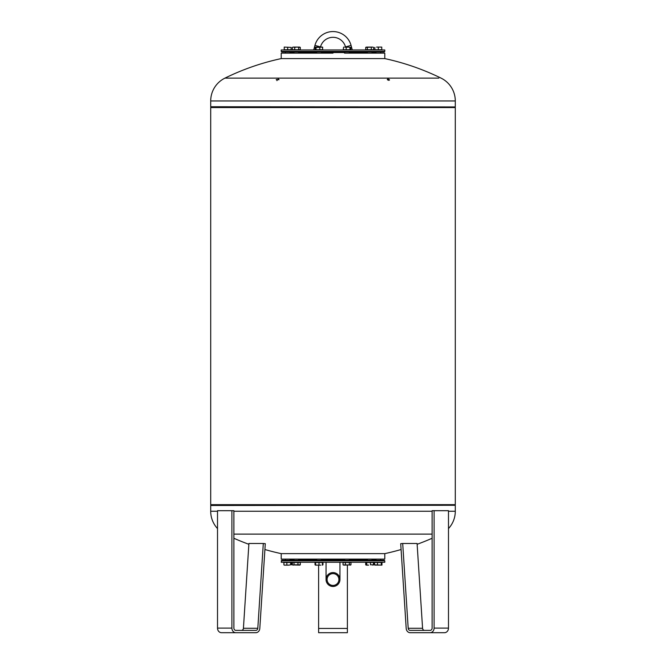 <?xml version="1.0" encoding="UTF-8"?>
<svg xmlns="http://www.w3.org/2000/svg" width="666" height="666" viewBox="0 0 666 666"><rect width="100%" height="100%" fill="white"/><g stroke="black" fill="none" stroke-linecap="round" stroke-linejoin="round"><path stroke-width="1" d="M281.21 560.822L384.79 560.822L384.215 560.248L281.785 560.248L281.21 562.262L384.79 562.262L384.79 560.822M290.201 559.099L290.201 559.673L294.031 559.673M298.634 559.673L316.691 559.673M321.295 559.673L344.705 559.673M281.21 51.399L281.21 49.967L384.79 49.967L384.79 51.399L281.21 51.399L281.785 51.981L384.215 51.981L384.79 51.399M344.705 52.556L321.295 52.556M316.691 52.556L298.634 52.556M294.031 52.556L290.201 52.556L290.201 53.13M438.802 78.122L224.95 78.122A25.433 25.433 0 0 0 210.706 100.957L455.294 100.957A25.433 25.433 0 0 0 441.05 78.122A245.563 245.563 0 0 0 384.79 58.591L384.79 53.13L344.522 53.13M349.309 51.981L349.309 53.13L367.366 53.13L367.366 51.981M384.79 58.591L281.21 58.591A245.563 245.563 0 0 0 224.95 78.122L227.198 78.122M333 53.13L281.21 53.13L281.21 58.591M279.046 79.679L278.172 79.679L278.813 79.404M278.321 78.813L277.88 79.329L278.321 78.813M276.831 79.404L276.182 79.679L277.048 79.679M276.923 80.636L277.339 80.037L276.923 80.636M387.679 79.937L388.927 80.336M388.869 80.336C387.262 79.887 386.946 79.462 387.903 79.063C389.518 79.462 389.843 79.887 388.869 80.336L389.485 80.028M387.287 79.337L387.903 79.063M455.203 106.935L210.706 106.735L455.203 106.935L454.57 107.567M455.294 504.653L455.294 107.567L210.706 107.567L210.706 504.653L455.294 504.653M384.79 553.629L384.79 559.099L281.21 559.099L281.21 553.629L384.79 553.629A245.563 245.563 0 0 0 401.09 549.525M448.484 511.263L455.294 511.263A25.433 25.433 0 0 1 448.484 528.579M217.516 511.263L210.706 511.263A25.433 25.433 0 0 0 217.516 528.579M233.891 534.107L432.109 534.107M455.203 505.286L210.706 505.494L455.203 505.286L454.57 504.653M284.307 565.134L288.744 565.134L284.149 565.093M290.642 564.826L288.744 565.134L290.642 564.826L290.642 562.495L291.475 562.495L291.475 564.826M286.855 564.826L286.855 562.495L283.891 562.495L283.891 564.826M286.855 562.495L290.642 562.495M322.153 565.134L322.96 564.826L322.153 565.134M315.026 564.826L315.026 562.495L322.96 562.495L322.96 564.826M365.701 564.826L366.508 565.134L365.701 564.826L365.701 562.495L370.496 562.495L370.496 564.826L373.46 564.826L370.496 564.826M373.36 564.951L372.818 565.134M370.496 562.495L373.626 562.495L373.626 564.826M365.875 562.495L365.884 564.951M365.875 564.826L368.598 565.134L366.283 565.134M366.7 562.495L366.7 564.826M373.46 562.495L373.46 564.826M292.557 47.278L293.54 47.086L292.374 47.394L292.374 49.734L300.299 49.734L300.299 47.394L299.492 47.086L300.116 47.278M300.299 47.394L296.695 47.086L299.492 47.086M292.374 47.394L293.182 47.086M294.713 47.394L293.54 47.086L296.695 47.086L294.713 47.394L294.713 49.734M298.676 49.734L298.676 47.394M344.697 47.086L348.068 47.086L346.178 47.394L344.697 47.086L345.504 46.903A12.945 12.945 0 0 0 320.496 46.903L322.452 47.086M350.799 47.394L348.068 47.086L350.799 47.394L350.799 49.734L346.178 49.734L346.178 47.394M349.966 49.734L349.966 47.394M346.178 49.734L343.215 49.734L343.631 47.086M376.59 47.086L380.045 47.086L376.59 47.086M381.776 47.086L380.045 47.086L381.776 47.086M378.321 47.394L378.321 49.734L381.776 49.734L381.776 47.394M378.321 49.734L374.866 49.734L374.866 47.394M320.721 565.134L317.266 565.134L320.721 565.134M315.542 565.134L317.266 565.134L315.218 564.951M315.542 562.495L315.542 564.826M318.997 562.495L318.997 564.826M322.452 562.495L322.452 564.826M375.799 53.13L375.799 52.556L371.969 52.556M367.366 52.556L349.309 52.556M349.309 559.673L367.366 559.673M371.969 559.673L375.799 559.673L375.799 559.099M284.224 47.086L291.134 47.394L284.224 47.086M291.134 47.394L291.134 49.734L284.224 49.734L284.224 47.394M287.679 49.734L287.679 47.394M319.822 49.734L316.034 49.734L316.034 47.394L315.542 47.086L321.303 47.086L319.822 47.394L319.822 49.734L322.785 49.734L322.369 47.086M365.884 47.278L366.508 47.086L365.701 47.394L365.701 49.734L373.626 49.734L373.626 47.394L372.46 47.086L373.443 47.278M366.508 47.086L372.46 47.086L365.701 47.394M367.324 49.734L367.324 47.394M371.287 49.734L371.287 47.394M322.785 47.394L321.303 47.086M316.034 49.734L315.201 49.734L315.201 47.394M319.822 47.394L316.034 47.394M350.782 564.951L343.223 564.951M343.847 565.134L350.974 564.826L350.974 562.495L349.35 562.495L349.35 564.826M349.35 562.495L343.04 562.495L343.04 564.826M350.158 565.134L350.974 564.826M345.379 562.495L345.379 564.826M381.851 565.093L374.791 565.093M377.489 564.826L377.489 562.495L374.525 562.495L374.525 564.826L381.693 565.134L382.109 562.495L381.285 562.495L381.285 564.826M374.941 565.134L374.525 564.826M377.489 562.495L381.285 562.495M381.693 565.134L382.109 564.826M299.866 565.093L292.557 564.951M292.374 564.826L293.182 565.134L292.374 564.826L292.374 562.495L300.299 562.495L300.299 564.826L299.492 565.134M297.96 562.495L297.96 564.826L300.299 564.826M293.989 562.495L293.989 564.826L297.96 564.826M293.182 565.134L293.989 564.826M333 572.577A6.951 6.951 0 0 1 339.951 579.528A6.951 6.951 0 0 1 333 586.471A6.951 6.951 0 0 1 326.049 579.528A6.951 6.951 0 0 1 333 572.577M333 573.617A5.911 5.911 0 0 1 338.911 579.528A5.911 5.911 0 0 1 333 585.439A5.911 5.911 0 0 1 327.089 579.528A5.911 5.911 0 0 1 333 573.617M320.496 46.903L314.935 45.413A18.706 18.706 0 0 1 351.065 45.413L345.504 46.903M318.614 565.134L318.614 632.7L347.386 632.7L347.386 565.134M432.109 628.096L432.109 510.697L434.099 510.697L434.099 628.096A4.604 3.988 90 0 1 430.111 632.7L410.181 632.7A4.604 3.988 90 0 1 406.202 628.438L400.707 543.672L402.697 543.498L408.191 628.271A2.306 1.99 -90 0 0 410.181 630.394L430.111 630.394A2.306 1.99 -90 0 0 432.109 628.096M424.567 630.394A2.306 1.99 90 0 1 422.577 628.271L417.082 543.498L402.697 543.498M430.111 632.7L444.497 632.7A4.604 3.988 -90 0 0 448.484 628.096L448.484 510.697L434.099 510.697M263.303 543.498L265.293 543.672L259.798 628.438A4.604 3.988 -90 0 1 255.819 632.7L235.889 632.7A4.604 3.988 -90 0 1 231.901 628.096L231.901 510.697L233.891 510.697L233.891 628.096A2.306 1.99 90 0 0 235.889 630.394L255.819 630.394A2.306 1.99 90 0 0 257.809 628.271L263.303 543.498L248.918 543.498L243.423 628.271A2.306 1.99 -90 0 1 241.433 630.394M231.901 510.697L217.516 510.697L217.516 628.096A4.604 3.988 90 0 0 221.503 632.7L235.889 632.7M233.891 511.263L432.109 511.263M347.386 628.438L318.614 628.438M408.191 628.271L422.577 628.271M434.099 628.096L448.484 628.096M243.423 628.271L257.809 628.271M217.516 628.096L231.901 628.096M294.031 560.248L294.031 559.099M380.619 560.248L380.619 559.099M344.705 560.248L344.705 559.099M316.691 51.981L316.691 53.13M371.969 51.981L371.969 53.13M285.381 51.981L285.381 53.13M375.516 560.248L375.516 559.673M375.516 51.981L375.516 52.556M455.294 100.957L455.294 106.735M455.294 511.263L455.294 505.494M316.691 560.248L316.691 559.099M380.619 51.981L380.619 53.13M294.031 51.981L294.031 53.13M367.366 560.248L367.366 559.099M285.381 560.248L285.381 559.099M289.985 560.248L289.985 559.099M371.969 560.248L371.969 559.099M298.634 51.981L298.634 53.13M344.705 51.981L344.705 53.13M376.015 51.981L376.015 53.13M321.295 560.248L321.295 559.099M211.43 504.653L210.797 505.286M210.706 511.263L210.706 505.494M233.891 538.27A245.563 245.563 0 0 0 248.868 544.288M264.91 549.525A245.563 245.563 0 0 0 281.21 553.629M417.132 544.288A245.563 245.563 0 0 0 432.109 538.27M210.706 100.957L210.706 106.735M211.43 107.567L210.797 106.935M290.992 53.13L293.531 53.13M290.484 51.981L290.484 52.556M290.484 560.248L290.484 559.673M289.985 51.981L289.985 53.13M321.295 51.981L321.295 53.13M349.309 560.248L349.309 559.099M376.015 560.248L376.015 559.099M298.634 560.248L298.634 559.099M326.049 562.262L326.049 579.528M339.951 562.262L339.951 579.528M352.289 49.967L351.065 45.413M314.935 45.413L313.711 49.967"/></g></svg>
